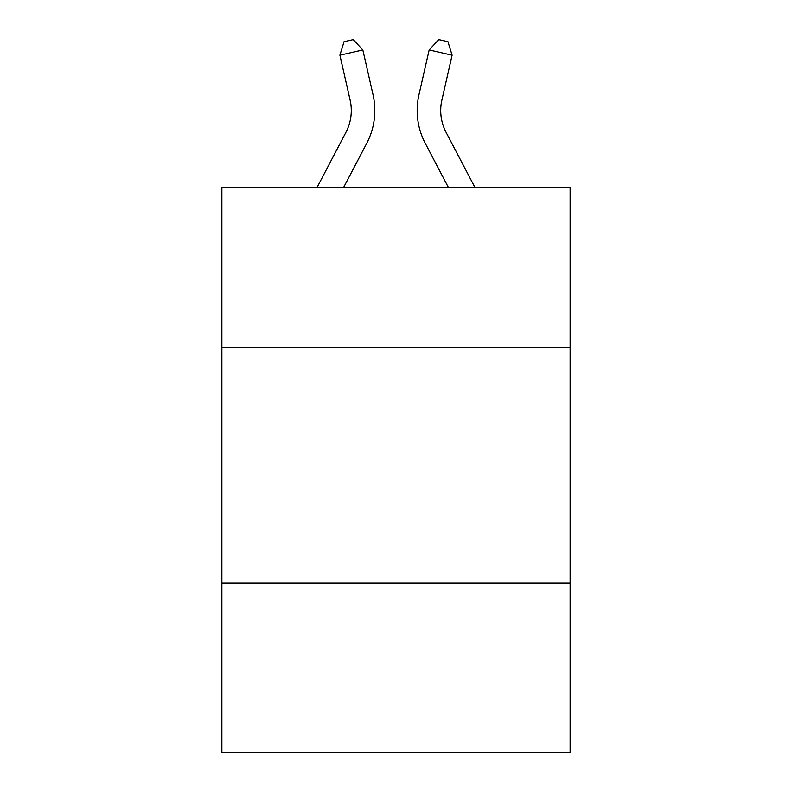 <?xml version="1.0" encoding="UTF-8"?>
<svg xmlns="http://www.w3.org/2000/svg" width="792" height="792" viewBox="0 0 792 792"><rect width="100%" height="100%" fill="white"/><g stroke="black" fill="none" stroke-linecap="round" stroke-linejoin="round"><path stroke-width="1.19" d="M570.121 347.688L570.121 187.684L221.879 187.684L221.879 347.688L570.121 347.688L570.121 752.4L221.879 752.4L221.879 347.688M570.121 582.981L221.879 582.981M316.929 187.684L345.916 132.343A47.065 47.065 -37.6 0 0 350.113 100.049L339.897 55.193L344.055 41.689L353.232 39.6L362.835 49.965L373.062 94.822A70.587 70.587 142.3 0 1 366.765 143.263L343.49 187.684L366.765 143.263M475.071 187.684L446.084 132.343A47.065 47.065 37.6 0 1 441.887 100.049L452.103 55.193L429.165 49.965L418.938 94.822A70.587 70.587 -142.3 0 0 425.235 143.263L448.51 187.684L425.235 143.263M345.916 132.343A47.065 47.065 -37.7 0 0 350.113 100.049A47.065 47.065 -37.7 0 1 345.916 132.343A47.065 47.065 -37.7 0 0 350.113 100.049A47.065 47.065 -37.7 0 1 345.916 132.343A47.065 47.065 -37.7 0 0 350.113 100.049A47.065 47.065 -37.7 0 1 345.916 132.343A47.065 47.065 -37.7 0 0 350.113 100.049A47.065 47.065 -37.7 0 1 345.916 132.343A47.065 47.065 -37.7 0 0 350.113 100.049A47.065 47.065 -37.7 0 1 345.916 132.343A47.065 47.065 -37.7 0 0 350.113 100.049A47.065 47.065 -37.7 0 1 345.916 132.343A47.065 47.065 -37.7 0 0 350.113 100.049A47.065 47.065 -37.7 0 1 345.916 132.343A47.065 47.065 -37.7 0 0 350.113 100.049A47.065 47.065 -37.7 0 1 345.916 132.343A47.065 47.065 -37.7 0 0 350.113 100.049A47.065 47.065 -37.7 0 1 345.916 132.343A47.065 47.065 -37.7 0 0 350.113 100.049A47.065 47.065 -37.7 0 1 345.916 132.343A47.065 47.065 -37.7 0 0 350.113 100.049A47.065 47.065 -37.7 0 1 345.916 132.343A47.065 47.065 -37.7 0 0 350.113 100.049A47.065 47.065 -37.7 0 1 345.916 132.343A47.065 47.065 -37.7 0 0 350.113 100.049A47.065 47.065 -37.7 0 1 345.916 132.343A47.065 47.065 -37.7 0 0 350.113 100.049A47.065 47.065 -37.7 0 1 345.916 132.343A47.065 47.065 -37.7 0 0 350.113 100.049A47.065 47.065 -37.7 0 1 345.916 132.343A47.065 47.065 -37.7 0 0 350.113 100.049A47.065 47.065 -37.7 0 1 345.916 132.343A47.065 47.065 -37.7 0 0 350.113 100.049A47.065 47.065 -37.7 0 1 345.916 132.343A47.065 47.065 -37.7 0 0 350.113 100.049A47.065 47.065 -37.7 0 1 345.916 132.343A47.065 47.065 -37.7 0 0 350.113 100.049A47.065 47.065 -37.7 0 1 345.916 132.343A47.065 47.065 -37.7 0 0 350.113 100.049A47.065 47.065 -37.7 0 1 345.916 132.343A47.065 47.065 -37.7 0 0 350.113 100.049A47.065 47.065 -37.7 0 1 345.916 132.343A47.065 47.065 -37.7 0 0 350.113 100.049A47.065 47.065 -37.7 0 1 345.916 132.343A47.065 47.065 -37.7 0 0 350.113 100.049A47.065 47.065 -37.7 0 1 345.916 132.343A47.065 47.065 -37.7 0 0 350.113 100.049A47.065 47.065 -37.7 0 1 345.916 132.343A47.065 47.065 -37.7 0 0 350.113 100.049M339.897 55.193L362.835 49.965L373.062 94.822M446.084 132.343A47.065 47.065 37.7 0 1 441.887 100.049A47.065 47.065 37.7 0 0 446.084 132.343A47.065 47.065 37.7 0 1 441.887 100.049A47.065 47.065 37.7 0 0 446.084 132.343A47.065 47.065 37.7 0 1 441.887 100.049A47.065 47.065 37.7 0 0 446.084 132.343A47.065 47.065 37.7 0 1 441.887 100.049A47.065 47.065 37.7 0 0 446.084 132.343A47.065 47.065 37.7 0 1 441.887 100.049A47.065 47.065 37.7 0 0 446.084 132.343A47.065 47.065 37.7 0 1 441.887 100.049A47.065 47.065 37.7 0 0 446.084 132.343A47.065 47.065 37.7 0 1 441.887 100.049A47.065 47.065 37.7 0 0 446.084 132.343A47.065 47.065 37.7 0 1 441.887 100.049A47.065 47.065 37.7 0 0 446.084 132.343A47.065 47.065 37.7 0 1 441.887 100.049A47.065 47.065 37.7 0 0 446.084 132.343A47.065 47.065 37.7 0 1 441.887 100.049A47.065 47.065 37.7 0 0 446.084 132.343A47.065 47.065 37.7 0 1 441.887 100.049A47.065 47.065 37.7 0 0 446.084 132.343A47.065 47.065 37.7 0 1 441.887 100.049A47.065 47.065 37.7 0 0 446.084 132.343A47.065 47.065 37.7 0 1 441.887 100.049A47.065 47.065 37.7 0 0 446.084 132.343A47.065 47.065 37.7 0 1 441.887 100.049A47.065 47.065 37.7 0 0 446.084 132.343A47.065 47.065 37.7 0 1 441.887 100.049A47.065 47.065 37.7 0 0 446.084 132.343A47.065 47.065 37.7 0 1 441.887 100.049A47.065 47.065 37.7 0 0 446.084 132.343A47.065 47.065 37.7 0 1 441.887 100.049A47.065 47.065 37.7 0 0 446.084 132.343A47.065 47.065 37.7 0 1 441.887 100.049A47.065 47.065 37.7 0 0 446.084 132.343A47.065 47.065 37.7 0 1 441.887 100.049A47.065 47.065 37.7 0 0 446.084 132.343A47.065 47.065 37.7 0 1 441.887 100.049A47.065 47.065 37.7 0 0 446.084 132.343A47.065 47.065 37.7 0 1 441.887 100.049A47.065 47.065 37.7 0 0 446.084 132.343A47.065 47.065 37.7 0 1 441.887 100.049A47.065 47.065 37.7 0 0 446.084 132.343A47.065 47.065 37.7 0 1 441.887 100.049A47.065 47.065 37.7 0 0 446.084 132.343A47.065 47.065 37.7 0 1 441.887 100.049A47.065 47.065 37.7 0 0 446.084 132.343A47.065 47.065 37.7 0 1 441.887 100.049M452.103 55.193L447.945 41.689L438.768 39.6L429.165 49.965L418.938 94.822"/></g></svg>
